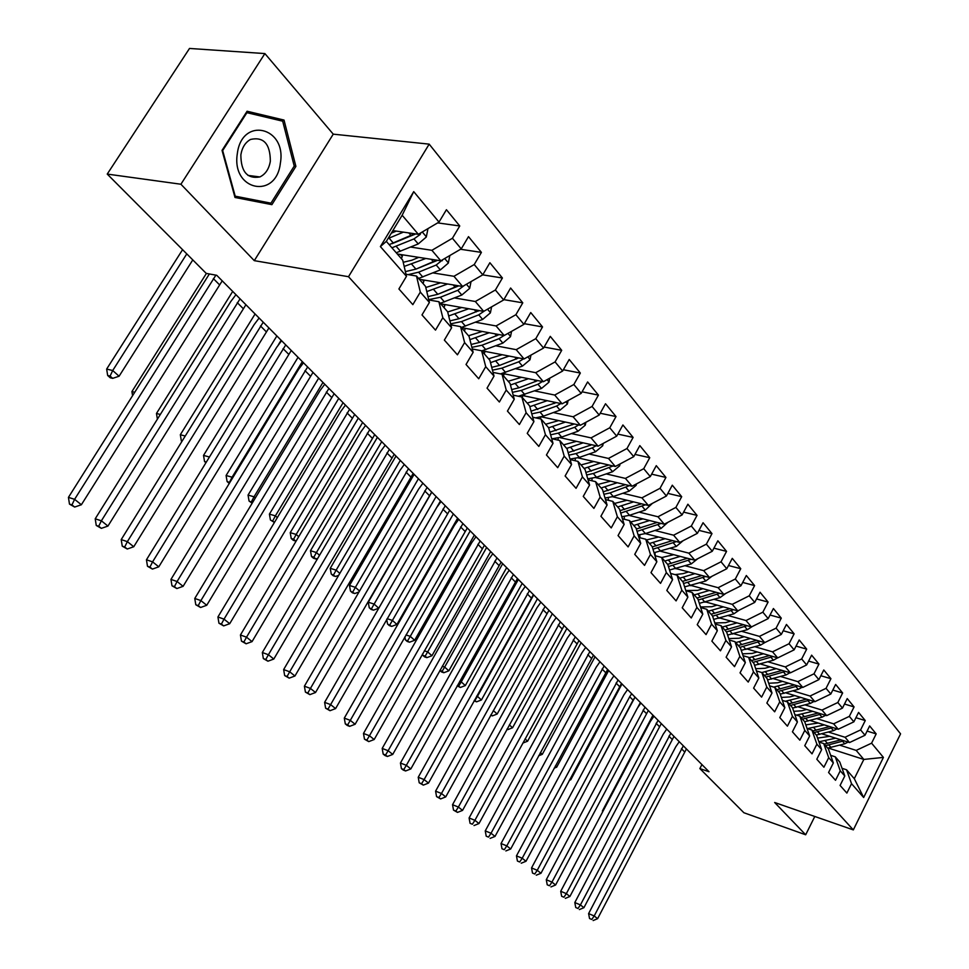 <?xml version="1.0" encoding="UTF-8"?>
<svg xmlns="http://www.w3.org/2000/svg" width="969" height="969" viewBox="0 0 969 969"><rect width="100%" height="100%" fill="white"/><g stroke="black" fill="none" stroke-linecap="round" stroke-linejoin="round"><path stroke-width="1.45" d="M264.888 53.574L180.912 184.231L254.29 260.649L333.251 134.158L264.888 53.574L189.512 48.45L107.232 174.081L206.227 273.391L216.717 275.293L709.017 771.736L699.86 768.574L743.901 812.749L805.675 834.781L814.796 816.479M333.251 134.158L429.182 144.139L900.564 733.848L853.326 829.9L348.501 276.71L429.182 144.139M828.277 748.044L863.839 759.43L883.413 757.407L871.591 743.175L876.182 733.896L869.653 725.938L865.026 735.253L860.593 729.923L865.256 720.561L858.57 712.421L853.871 721.832L849.341 716.37L854.064 706.922L847.233 698.588L842.473 708.097L837.834 702.513L842.63 692.968L835.641 684.453L830.808 694.034L826.06 688.329L830.93 678.7L823.771 669.979L818.866 679.657L814.008 673.806L818.95 664.092L811.634 655.165L806.644 664.94L801.678 658.956L806.692 649.133L799.195 639.988L794.132 649.86L789.045 643.731L794.132 633.823L786.453 624.46L781.317 634.429L776.096 628.142L781.28 618.137L773.407 608.544L768.187 618.61L762.845 612.178L768.102 602.064L760.035 592.229L754.73 602.403L749.255 595.802L754.597 585.591L746.324 575.513L740.934 585.785L735.314 579.014L740.752 568.706L732.273 558.362L726.786 568.742L721.033 561.802L726.556 551.385L717.859 540.787L712.276 551.264L706.365 544.154L711.985 533.616L703.058 522.739L697.389 533.338L691.321 526.022L697.038 515.387L687.881 504.219L682.103 514.927L675.877 507.417L681.691 496.673L672.292 485.203L666.418 496.019L660.022 488.315L665.933 477.451L656.279 465.665L650.296 476.603L643.731 468.693L649.751 457.707L639.819 445.607L633.738 456.653L626.979 448.514L633.108 437.419L622.91 424.967L616.708 436.147L609.767 427.777L616.018 416.561L605.516 403.758L599.205 415.059L592.059 406.459L598.43 395.11L587.626 381.943L581.194 393.366L573.842 384.511L580.334 373.041L569.215 359.487L562.65 371.03L555.092 361.921L561.705 350.318L550.271 336.364L543.573 348.053L535.784 338.666L542.531 326.928L530.746 312.551L523.914 324.373L515.883 314.695L522.775 302.837L510.627 288.023L503.662 299.966L495.389 289.997L502.414 277.994L489.89 262.732L482.78 274.821L474.241 264.537L481.411 252.388L468.499 236.642L461.232 248.876L452.426 238.265L459.754 225.971L446.43 209.716L439.005 222.095L418.329 234.304L402.159 215.251L386.328 241.378L402.729 260.213L406.483 276.322L380.393 246.586L413.727 191.644L439.005 222.095M883.413 757.407L863.658 797.511L851.533 783.679L846.555 769.786L842.049 768.308M406.483 276.322L398.901 288.956L412.842 304.641L420.316 292.105L429.4 302.461L421.987 314.937L435.493 330.126L442.809 317.735L451.615 327.776L444.359 340.095L457.441 354.824L464.599 342.59L473.138 352.316L466.028 364.489L478.722 378.77L485.735 366.67L494.008 376.105L487.044 388.145L499.362 402.002L506.23 390.047L514.26 399.192L507.441 411.098L519.384 424.531L526.119 412.721L533.919 421.6L527.233 433.361L538.825 446.418L545.438 434.73L553.008 443.366L546.443 454.994L557.708 467.676L564.2 456.12L571.553 464.502L565.121 475.997L576.058 488.328L582.417 476.893L589.576 485.045L583.253 496.419L593.9 508.398L600.138 497.097L607.091 505.019L600.901 516.271L611.245 527.911L617.374 516.743L624.133 524.447L618.052 535.578L628.118 546.904L634.138 535.857L640.715 543.355L634.743 554.353L644.542 565.387L650.453 554.45L656.861 561.754L650.986 572.643L660.531 583.374L666.333 572.558L672.571 579.668L666.805 590.436L676.096 600.901L681.813 590.194L687.881 597.122L682.212 607.781L691.272 617.968L696.881 607.381L702.804 614.128L697.232 624.678L706.05 634.61L711.573 624.121L717.339 630.698L711.864 641.139L720.464 650.817L725.89 640.448L731.522 646.868L726.12 657.2L734.514 666.636L739.856 656.364L745.343 662.626L740.037 672.849L748.225 682.067L753.482 671.905L758.836 678.009L753.616 688.135L761.598 697.123L766.77 687.057L772.002 693.017L766.854 703.034L774.655 711.815L779.754 701.847L784.854 707.673L779.791 717.593L787.409 726.156L792.424 716.297L797.402 721.978L792.424 731.801L799.849 740.171L804.791 730.396L809.66 735.956L804.754 745.682L812.022 753.858L816.879 744.18L821.639 749.606L816.806 759.236L823.904 767.23L828.701 757.649L833.34 762.942L828.58 772.499L835.52 780.299L840.244 770.815L844.786 775.987L840.087 785.447L846.87 793.078L851.533 783.679M410.674 247.071L431.895 250.305L440.798 260.794L397.326 254.011M452.426 238.265L431.895 250.305M461.232 248.876L440.798 260.794M380.393 246.586L386.328 241.378M432.949 272.895L453.952 276.298L462.588 286.473L419.347 279.29M474.241 264.537L453.952 276.298M482.78 274.821L462.588 286.473M420.316 292.105L416.5 276.02L406.011 274.288M416.5 276.02L425.536 286.4L429.4 302.461M454.546 297.931L475.331 301.504L483.701 311.364L440.713 303.818M495.389 289.997L475.331 301.504M503.662 299.966L483.701 311.364M442.809 317.735L438.884 301.722L428.795 299.954M438.884 301.722L447.642 311.776L451.615 327.776M475.5 322.217L496.067 325.947L504.195 335.516L461.45 327.619M515.883 314.695L496.067 325.947M523.914 324.373L504.195 335.516M464.599 342.59L460.578 326.626L450.876 324.833M460.578 326.626L469.069 336.376L473.138 352.316M495.825 345.8L516.198 349.664L524.072 358.954L482.041 350.826M535.784 338.666L516.198 349.664M543.573 348.053L524.072 358.954M485.735 366.67L481.617 350.778L472.278 348.973M481.617 350.778L489.854 360.238L494.008 376.105M515.569 368.692L535.724 372.69L543.379 381.713L502.414 373.453M555.092 361.921L535.724 372.69M562.65 371.03L543.379 381.713M506.23 390.047L502.027 374.216L493.039 372.399M502.027 374.216L510.021 383.397L514.26 399.192M534.743 390.931L554.704 395.049L562.141 403.819L522.158 395.449M573.842 384.511L554.704 395.049M581.194 393.366L562.141 403.819M526.119 412.721L521.843 396.963L513.17 395.146M521.843 396.963L529.607 405.878L533.919 421.6M553.36 412.552L573.127 416.779L580.358 425.294L541.32 416.827M592.059 406.459L573.127 416.779M599.205 415.059L580.358 425.294M545.438 434.73L541.077 419.056L532.72 417.227M541.077 419.056L548.624 427.717L553.008 443.366M571.468 433.567L591.054 437.891L598.079 446.176L559.9 437.625M609.767 427.777L591.054 437.891M616.708 436.147L598.079 446.176M564.2 456.12L559.767 440.52L551.7 438.691M559.767 440.52L567.095 448.926L571.553 464.502M589.079 454.013L608.471 458.434L615.303 466.489L577.96 457.865M626.979 448.514L608.471 458.434M633.738 456.653L615.303 466.489M582.417 476.893L577.936 461.377L570.135 459.56M577.936 461.377L585.058 469.553L589.576 485.045M606.219 473.902L625.417 478.407L632.067 486.244L595.499 477.56M643.731 468.693L625.417 478.407M650.296 476.603L632.067 486.244M600.138 497.097L595.596 481.654L588.062 479.849M595.596 481.654L602.524 489.611L607.091 505.019M622.885 493.257L641.914 497.848L648.382 505.479L612.553 496.746M660.022 488.315L641.914 497.848M666.418 496.019L648.382 505.479M617.374 516.743L612.783 501.373L605.48 499.58M612.783 501.373L619.518 509.113L624.133 524.447M639.116 512.104L657.963 516.768L664.274 524.205L629.147 515.423M675.877 507.417L657.963 516.768M682.103 514.927L664.274 524.205M634.138 535.857L629.499 520.571L622.437 518.79M629.499 520.571L636.052 528.105L640.715 543.355M654.935 530.467L673.6 535.203L679.741 542.434L645.281 533.628M691.321 526.022L673.6 535.203M697.389 533.338L679.741 542.434M650.453 554.45L645.766 539.248L638.922 537.492M645.766 539.248L652.161 546.589L656.861 561.754M670.33 548.357L688.838 553.154L694.809 560.203L661.003 551.361M706.365 544.154L688.838 553.154M712.276 551.264L694.809 560.203M666.333 572.558L661.609 557.441L654.983 555.697M661.609 557.441L667.835 564.588L672.571 579.668M685.337 565.799L703.676 570.644L709.502 577.524L676.314 568.658M721.033 561.802L703.676 570.644M726.786 568.742L709.502 577.524M681.813 590.194L677.052 575.174L670.621 573.43M677.052 575.174L683.109 582.127L687.881 597.122M699.981 582.793L718.138 587.698L723.831 594.397L691.224 585.53M735.314 579.014L718.138 587.698M740.934 585.785L723.831 594.397M696.881 607.381L692.084 592.434L685.846 590.727M692.084 592.434L697.995 599.217L702.804 614.128M714.25 599.375L732.249 604.329L737.797 610.87L705.759 601.991M749.255 595.802L732.249 604.329M754.73 602.403L737.797 610.87M711.573 624.121L706.752 609.271L700.684 607.575M706.752 609.271L712.506 615.884L717.339 630.698M728.167 615.557L746.009 620.548L751.423 626.931L719.943 618.052M762.845 612.178L746.009 620.548M768.187 618.61L751.423 626.931M725.89 640.448L721.045 625.683L715.158 624M721.045 625.683L726.665 632.127L731.522 646.868M741.757 631.34L759.442 636.379L764.723 642.604L733.775 633.726M776.096 628.142L759.442 636.379M781.317 634.429L764.723 642.604M739.856 656.364L734.986 641.684L729.269 640.037M734.986 641.684L740.461 647.982L745.343 662.626M755.021 646.759L772.547 651.834L777.707 657.903L747.269 649.036M789.045 643.731L772.547 651.834M794.132 649.86L777.707 657.903M753.482 671.905L748.589 657.309L743.029 655.674M748.589 657.309L753.93 663.45L758.836 678.009M767.969 661.803L785.35 666.914L790.377 672.849L760.435 663.995M801.678 658.956L785.35 666.914M806.644 664.94L790.377 672.849M766.77 687.057L761.864 672.547L756.45 670.936M776.205 668.658L761.852 672.547L767.085 678.542L772.002 693.017M780.614 676.507L797.838 681.643L802.756 687.433L773.286 678.603M814.008 673.806L797.838 681.643M818.866 679.657L802.756 687.433M779.754 701.847L774.825 687.433L769.556 685.834M774.825 687.433L779.924 693.283L784.854 707.673M792.969 690.861L810.048 696.033L814.856 701.689L785.847 692.871M826.06 688.329L810.048 696.033M830.808 694.034L814.856 701.689M792.424 716.297L787.482 701.956L782.358 700.381M787.482 701.956L792.46 707.673L797.402 721.978M805.033 704.899L821.978 710.083L826.678 715.619L798.117 706.825M837.834 702.513L821.978 710.083M842.473 708.097L826.678 715.619M804.791 730.396L799.837 716.152L794.859 714.601M799.837 716.152L804.706 721.735L809.66 735.956M816.843 718.623L833.631 723.831L838.221 729.245L810.108 720.476M849.341 716.37L833.631 723.831M853.871 721.832L838.221 729.245M816.879 744.18L811.925 730.02L807.056 728.494M811.925 730.02L816.673 735.483L821.639 749.606M828.374 732.031L845.029 737.264L849.522 742.557L821.821 733.812M860.593 729.923L845.029 737.264M865.026 735.253L849.522 742.557M828.701 757.649L823.723 743.574L818.987 742.06M823.723 743.574L828.374 748.916L833.34 762.942M839.663 745.149L856.184 750.406L863.839 759.43L854.295 778.676L846.555 769.786M871.591 743.175L856.184 750.406M840.244 770.815L835.266 756.825L830.651 755.336M835.266 756.825L839.808 762.046L844.786 775.987M180.912 184.231L107.232 174.081M853.326 829.9L774.667 802.502L805.675 834.781M254.29 260.649L348.501 276.71M701.931 764.589L699.86 768.574M392.857 230.598L418.329 234.304M863.658 797.511L854.295 778.676M402.159 215.251L413.727 191.644M271.901 204.653L295.896 166.389L284.014 120.059L247.083 111.241L222.046 150.389L234.995 197.47L271.901 204.653M876.182 733.896L867.098 731.086M865.256 720.561L855.93 717.714M854.064 706.922L844.508 704.039M842.63 692.968L832.819 690.049M830.93 678.7L820.852 675.744M818.95 664.092L808.606 661.1M806.692 649.133L796.058 646.105M794.132 633.823L783.206 630.758M781.28 618.137L770.04 615.036M768.102 602.064L756.535 598.939M754.597 585.591L742.69 582.43M740.752 568.706L728.494 565.521M726.556 551.385L713.923 548.175M711.985 533.616L698.964 530.382M697.038 515.387L683.617 512.129M681.691 496.673L667.847 493.391M665.933 477.451L651.64 474.156M649.751 457.707L634.974 454.4M633.108 437.419L617.847 434.1M616.018 416.561L600.211 413.242M598.43 395.11L582.078 391.803M580.334 373.041L563.389 369.746M561.705 350.318L544.142 347.047M542.531 326.928L524.314 323.682M522.775 302.837L503.856 299.639M502.414 277.994L482.707 274.857M481.411 252.388L460.554 249.263M459.754 225.971L437.661 222.894M260.407 202.424L260.843 201.734M294.164 166.171L295.896 166.389M273.537 119.017L284.014 120.059M686.415 748.94L597.607 918.685L594.203 915.959L591.768 919.46L589.54 918.515L591.768 919.46M683.327 745.827L594.203 915.959L588.607 913.597L675.756 746.796L679.245 741.709M588.607 913.597L589.54 918.515M593.137 920.55L597.607 918.685M829.706 736.307L817.606 738.112M835.678 738.184L818.902 741.794M848.081 742.097L844.75 743.792L827.683 748.129M840.922 739.844L824.183 744.107M825.54 745.67L844.011 740.813M603.021 811.114L602.439 810.883L652.961 715.207M602.439 810.883L602.633 811.865M673.988 736.404L583.907 907.699L580.431 904.913L577.996 908.474L575.743 907.517L577.996 908.474M670.839 733.23L580.431 904.913L574.811 902.551L663.208 734.223L666.733 729.1M574.811 902.551L575.743 907.517M579.377 909.588L583.907 907.699M661.282 723.601L569.905 896.482L566.356 893.636L563.91 897.233L561.645 896.289L563.91 897.233M658.072 720.355L566.356 893.636L560.712 891.274L650.393 721.396L653.966 716.212M560.712 891.274L561.645 896.289M565.327 898.372L569.905 896.482M818.296 723.031L805.796 724.873M824.316 724.909L807.456 728.615M836.986 728.858L833.522 730.638L816.31 735.071M829.694 726.58L812.737 730.965M814.13 732.552L832.831 727.562M637.965 707.091L640.388 702.525M806.644 709.453L801.811 710.798L793.72 711.319M812.7 711.319L796.506 715.122M825.624 715.304L822.051 717.181L804.682 721.723M818.211 713.014L801.036 717.52M802.453 719.143L821.409 714.008M584.283 791.83L634.937 697.292M627.464 689.71L623.903 694.87L531.545 867.933L537.25 870.295L540.968 873.275L633.06 700.139L629.693 696.759L537.25 870.295L534.779 874.002L532.49 873.057L534.779 874.002M237.308 153.756C231.312 190.978 276.444 199.699 280.38 163.083C286.921 126.891 241.765 116.05 237.308 153.756M240.857 154.846C240.954 171.767 247.289 179.132 259.886 176.939C265.53 174.202 269.007 168.957 270.339 161.229C270.23 143.86 263.641 136.581 250.583 139.427C245.327 142.346 242.093 147.494 240.857 154.846M270.957 203.163L235.201 196.174L222.664 150.583L246.913 112.683L282.694 121.186L294.225 166.074L270.957 203.163L234.789 196.719M246.211 112.61L246.913 112.683M648.309 710.519L555.6 885L551.967 882.093L549.508 885.751L547.231 884.806L549.508 885.751M645.027 707.2L551.967 882.093L546.286 879.731L637.287 708.278L640.909 703.046M546.286 879.731L547.231 884.806M550.961 886.914L555.6 885M635.058 697.147L633.06 700.139M631.691 693.756L629.693 696.759M531.545 867.933L532.49 873.057M536.257 875.189L540.968 873.275M794.713 695.572L789.82 696.941L781.353 697.45M800.806 697.426L785.265 701.277M814.021 701.435L810.314 703.421L792.606 708.097M806.462 699.146L789.057 703.773M790.51 705.432L809.721 700.127M569.978 779.052L570.765 779.754L621.989 683.969M569.288 780.348L570.765 779.754M782.504 681.364L777.562 682.782L768.683 683.254M788.645 683.206L773.71 687.094M802.138 687.251L798.299 689.359L780.215 694.155M794.447 684.95L776.811 689.71M778.289 691.418L797.766 685.943M555.346 765.982L556.691 767.182L608.665 670.536M554.147 768.199L556.691 767.182M621.504 683.484L525.997 861.271L522.206 858.231L519.711 861.998L517.422 861.053L519.711 861.998M618.065 680.02L522.206 858.231L516.465 855.869L610.216 681.171L613.922 675.841M516.465 855.869L517.422 861.053M521.237 863.209L525.997 861.271M770.016 666.829L765.013 668.271L755.711 668.731M789.989 672.728L786.016 674.957L767.545 679.899M782.14 670.415L764.275 675.32M765.789 677.065L785.532 671.408M540.363 752.598L542.313 754.33L595.039 656.8M538.643 755.784L542.313 754.33M607.636 669.506L510.687 848.989L506.799 845.876L504.304 849.704L501.99 848.759L504.304 849.704M604.123 665.957L506.799 845.876L501.034 843.527L596.226 667.156L599.981 661.779M501.034 843.527L501.99 848.759M505.854 850.939L510.687 848.989M757.237 651.943L752.162 653.433L742.424 653.845M763.463 653.76L748.976 657.745M777.55 657.866L773.432 660.216L754.56 665.303M769.58 655.541L751.447 660.579M752.998 662.372L773.02 656.534M525.041 738.911L527.608 741.2L581.121 642.762M522.921 743.041L527.608 741.2M593.464 655.214L495.014 836.429L491.041 833.243L488.521 837.119L486.208 836.186L488.521 837.119M589.867 651.58L491.041 833.243L485.251 830.893L581.909 652.827L585.712 647.389M485.251 830.893L486.208 836.186M490.12 838.391L495.014 836.429M578.965 640.582L478.977 823.565L474.907 820.307L472.375 824.244L470.062 823.311L472.375 824.244M575.283 636.875L474.907 820.307L469.093 817.957L567.265 638.171L571.116 632.672M469.093 817.957L470.062 823.311M474.011 825.552L478.977 823.565M564.128 625.623L462.552 810.399L458.385 807.056L455.854 811.065L453.516 810.12L457.513 812.397L455.854 811.065M560.361 621.832L458.385 807.056L452.535 804.718L552.282 623.164L556.182 617.616M452.535 804.718L453.516 810.12M457.513 812.397L462.552 810.399M548.938 610.313L445.728 796.906L441.464 793.49L438.921 797.56L436.571 796.627L440.629 798.928L438.921 797.56M545.087 606.424L441.464 793.49L435.59 791.152L536.935 607.817L540.908 602.209M435.59 791.152L436.571 796.627M440.629 798.928L445.728 796.906M533.386 594.627L428.492 783.085L424.119 779.585L421.563 783.727L419.214 782.795L423.32 785.12L421.563 783.727M529.437 590.642L424.119 779.585L418.233 777.259L521.237 592.095L525.259 586.427M418.233 777.259L419.214 782.795M423.32 785.12L428.492 783.085M517.458 578.566L410.832 768.926L406.35 765.328L403.782 769.543L401.42 768.611L403.225 770.052L405.587 770.973L403.782 769.543M513.413 574.496L406.35 765.328L400.439 763.027L505.152 575.986L509.222 570.256M400.439 763.027L401.42 768.611M405.587 770.973L410.832 768.926M501.143 562.117L392.736 754.415L388.133 750.721L385.553 755.008L383.179 754.088L385.032 755.554L387.406 756.474L385.553 755.008M497 557.938L388.133 750.721L382.198 748.431L488.667 559.488L492.809 553.711M382.198 748.431L383.179 754.088M387.406 756.474L392.736 754.415M484.427 545.256L374.167 739.529L369.455 735.75L366.863 740.098L364.477 739.177L368.753 741.612L366.863 740.098M480.176 540.968L369.455 735.75L363.484 733.46L471.782 542.592L475.985 536.741M363.484 733.46L364.477 739.177M368.753 741.612L374.167 739.529M467.288 527.972L355.126 724.255L350.293 720.379L347.689 724.812L345.303 723.891L347.241 725.442L349.627 726.35L347.689 724.812M462.94 523.587L350.293 720.379L344.298 718.114L454.473 525.259L458.737 519.348M344.298 718.114L345.303 723.891M349.627 726.35L355.126 724.255M744.156 636.706L739.008 638.232L728.797 638.607M750.418 638.498L735.774 642.592M764.989 642.471L760.556 645.124L741.261 650.356M756.704 640.303L738.305 645.499M739.904 647.328L760.205 641.308M509.367 724.897L512.565 727.767L566.901 628.421M506.957 729.306L507.829 729.609L507.126 728.991M507.829 729.609L512.565 727.767M730.747 621.105L725.539 622.667L714.819 622.982M737.058 622.873L722.256 627.076M752.307 626.495L747.365 629.668L727.622 635.058M743.514 624.702L724.848 630.056M726.484 631.933L747.075 625.708M493.306 710.556L497.182 714.02L552.342 613.74M490.689 715.292L492.373 715.885L491.029 714.686M492.373 715.885L497.182 714.02M717.024 605.104L711.743 606.727L700.49 606.957M723.371 606.873L708.412 611.185M739.238 610.143L733.86 613.825L713.656 619.397M730.008 608.714L711.076 614.237M712.603 616.175L733.63 609.707M533.689 594.93L477.451 696.396L481.448 699.957L537.456 598.733M474.083 700.853L476.566 701.835L474.435 700.224M476.7 696.13L477.451 696.396L474.967 700.405M476.566 701.835L481.448 699.957M702.949 588.716L697.595 590.387L685.786 590.521M709.344 590.46L694.228 594.893M725.805 593.403L720.015 597.607L699.327 603.336M716.164 592.313L696.953 598.018M698.261 600.041L719.858 593.319M518.367 579.486L461.244 681.91L465.338 685.567L522.23 583.374M457.186 685.858L460.396 687.457L457.368 685.519M459.681 681.377L461.244 681.91L458.749 685.991M460.396 687.457L465.338 685.567M688.523 571.916L683.097 573.636L675.018 574.617M694.955 573.636L679.681 578.19M711.985 576.264L705.82 580.964L684.623 586.887M669.761 570.717L669.724 570.002M701.968 575.513L682.467 581.4M683.557 583.52L705.735 576.519M502.693 563.679L444.662 667.096L448.841 670.827L506.642 567.664M441.525 671.941L443.826 672.728L442.155 671.238L439.878 670.463L441.525 671.941M442.239 666.272L444.662 667.096L442.155 671.238M443.826 672.728L448.841 670.827M673.734 554.692L661.706 557.55M680.214 556.388L664.77 561.063M697.789 558.689L691.26 563.91L669.543 570.014M655.25 555.77L654.935 552.645M687.421 558.265L667.629 564.346M668.453 566.574L691.26 559.27M486.644 547.485L427.668 651.907L431.956 655.734L490.689 551.567M424.555 656.873L426.869 657.648L425.149 656.122L422.835 655.347L424.555 656.873M424.337 650.793L427.668 651.907L425.149 656.122M422.569 653.918L422.835 655.347M426.869 657.648L431.956 655.734M658.569 537.02L646.396 539.975M665.085 538.691L649.46 543.5M683.109 540.702L676.338 546.419L654.051 552.705M639.952 537.759L639.782 534.827M672.498 540.581L652.258 546.891M652.961 549.193L676.41 541.586M470.207 530.915L410.262 636.354L414.647 640.279L474.35 535.094M407.162 641.43L409.499 642.205L405.405 639.867L407.162 641.43M405.975 634.937L410.262 636.354L407.731 640.642M404.872 636.875L405.405 639.867M409.499 642.205L414.647 640.279M643.004 518.887L630.698 521.952M649.569 520.523L633.762 525.477M667.956 522.279L661.015 528.468L645.415 533.58L638.147 534.961M624.315 519.263L624.266 516.525M657.188 522.424L636.33 529.013M637.057 531.363L661.185 523.43M453.371 513.945L392.421 620.426L396.927 624.448L457.622 518.221M389.356 625.623L391.694 626.386L387.552 624.012L389.356 625.623M387.128 618.694L392.421 620.426L389.889 624.787M386.728 619.385L387.552 624.012M391.694 626.386L396.927 624.448M627.028 500.27L614.576 503.444M633.629 501.881L617.653 506.969M652.403 503.371L645.293 510.045L629.547 515.29L621.819 516.743M608.302 500.283L608.375 497.727M641.478 503.795L619.99 510.663M620.705 513.073L645.56 504.788M605.649 499.629L605.334 498.03M436.123 496.54L374.131 604.087L378.746 608.205L440.471 500.937M371.103 609.404L373.44 610.167L369.25 607.757L371.103 609.404M371.587 608.52L374.131 604.087L368.268 602.209L431.799 492.179M368.268 602.209L369.25 607.757M373.44 610.167L378.746 608.205M449.713 510.251L335.589 708.593L330.623 704.608L328.019 709.114L325.62 708.206L330.005 710.701L328.019 709.114M445.255 505.745L330.623 704.608L324.615 702.355L436.728 507.49L441.052 501.518M324.615 702.355L325.62 708.206M330.005 710.701L335.589 708.593M610.627 481.157L598.03 484.439M617.277 482.732L601.107 487.976M636.439 483.931L636.136 485.348L629.16 491.138L613.256 496.516L605.019 498.03M591.914 480.769L592.083 478.395M625.344 484.645L603.178 491.816M603.917 494.287L610.107 492.894L629.511 485.639M589.019 480.079L588.837 478.783M418.438 478.71L355.393 587.335L359.535 591.042M427.111 487.455L310.431 688.426L304.399 686.185L418.523 489.272L422.872 483.277M352.377 592.786L354.739 593.537L350.487 591.102L352.377 592.786M352.837 591.853L355.393 587.335L349.494 585.482L414.114 474.35M349.494 585.482L350.487 591.102M354.739 593.537L359.002 591.974M431.689 492.082L315.531 692.508L310.431 688.426L307.827 693.005L305.417 692.108L309.862 694.64L307.827 693.005M304.399 686.185L305.417 692.108M309.862 694.64L315.531 692.508M593.779 461.51L581.025 464.926M600.465 463.061L584.113 468.463M620.051 463.957L619.651 465.835L612.578 471.709L596.516 477.232L587.759 478.819M575.138 460.723L575.392 458.519M608.774 464.975L585.906 472.472M586.645 474.992L593.294 473.502L613.038 465.968M571.989 459.996L571.904 459.015M400.318 460.432L336.158 570.16L339.804 573.406M333.179 575.743L335.54 576.482L331.241 574.011L333.179 575.743M333.602 574.75L336.158 570.16L330.247 568.318L395.994 456.072M330.247 568.318L331.241 574.011M335.54 576.482L338.678 575.344M413.194 473.429L294.939 675.999L289.707 671.796L287.078 676.471L284.668 675.575L289.186 678.143L287.078 676.471M408.494 468.693L289.707 671.796L283.651 669.579L399.846 470.571L404.303 464.454M283.651 669.579L284.668 675.575M289.186 678.143L294.939 675.999M576.47 441.343L563.57 444.868M583.205 442.845L566.647 448.417M603.202 443.414L602.706 445.788L595.547 451.748L579.329 457.416L570.002 459.088M557.95 440.108L558.277 438.061M591.756 444.759L568.149 452.596M568.888 455.176L576.01 453.589L592.253 447.896L596.105 445.74M554.559 439.345L554.522 438.691M381.725 441.682L316.427 552.536L319.528 555.31M313.484 558.253L315.858 558.98L313.859 557.199L311.485 556.472L313.484 558.253M313.859 557.199L316.427 552.536L310.492 550.719L377.401 437.334M310.492 550.719L311.485 556.472M315.858 558.98L317.771 558.289M394.213 454.291L273.791 659.041L268.413 654.729L265.785 659.477L263.35 658.593L267.941 661.197L265.785 659.477M389.393 449.422L268.413 654.729L262.333 652.525L380.672 451.372L385.202 445.195M262.333 652.525L263.35 658.593M267.941 661.197L273.791 659.041M558.677 420.594L545.608 424.265M565.46 422.06L548.648 427.813M585.894 422.29L585.288 425.173L578.045 431.229L561.669 437.055L552.173 438.8M540.351 418.899L540.75 416.985M574.266 423.974L549.871 432.174M550.61 434.815L558.253 433.119L574.653 427.268L578.711 424.943M362.648 422.448L296.187 534.44L298.718 536.705M293.28 540.302L295.654 541.017L293.607 539.2L291.221 538.485L293.28 540.302M293.607 539.2L296.187 534.44L290.228 532.659L358.336 418.099M290.228 532.659L291.221 538.485M295.654 541.017L296.296 540.799M374.724 434.633L252.049 641.611L246.526 637.178L243.885 642.023L241.463 641.151L246.102 643.791L243.885 642.023M369.783 429.642L246.526 637.178L240.433 634.998L360.989 431.677L365.592 425.415M240.433 634.998L241.463 641.151M246.102 643.791L252.049 641.611M540.387 399.264L527.16 403.068M547.206 400.694L529.825 406.701M568.1 400.548L567.386 403.988L560.034 410.129L543.5 416.125L535.675 417.869M522.243 397.435L522.703 395.558M556.279 402.583L531.048 411.171M531.799 413.872L539.987 412.079L556.557 406.059L560.833 403.54M343.074 402.704L275.39 515.871L277.328 517.591M274.542 522.255L270.424 520.002L274.433 522.436M272.81 520.716L275.39 515.871L269.418 514.115L338.762 398.368M269.418 514.115L270.424 520.002M354.715 414.453L229.714 623.697L224.033 619.143L221.392 624.072L218.946 623.212L223.669 625.901L221.392 624.072M349.627 409.318L224.033 619.143L217.928 616.987L340.773 411.437L345.448 405.103M217.928 616.987L218.946 623.212M223.669 625.901L229.714 623.697M521.564 377.316L508.168 381.265M528.432 378.697L510.445 384.996M549.798 378.164L548.963 382.186L541.526 388.436L518.415 396.248M503.529 375.948L504.086 373.792M537.771 380.587L518.912 387.794L511.68 389.574M512.419 392.336L521.201 390.434L537.94 384.245L542.434 381.52M322.968 382.44L254.035 496.794L255.332 497.957M252.497 502.657L249.057 501.034L252.158 503.226M251.443 501.724L254.035 496.794L248.052 495.074L318.68 378.116M248.052 495.074L249.057 501.034M334.148 393.717L206.736 605.274L200.898 600.586L198.245 605.625L195.799 604.765L200.595 607.49L198.245 605.625M328.915 388.436L200.898 600.586L194.769 598.467L320 390.64L324.748 384.233M194.769 598.467L195.799 604.765M200.595 607.49L206.736 605.274M502.208 354.727L488.63 358.833M509.113 356.059L490.484 362.648M530.964 355.102L530.007 359.753L522.461 366.1L500.501 373.913M484.282 353.842L484.948 351.396M518.742 357.924L499.519 365.434L491.707 367.348M492.458 370.17L501.881 368.147L518.778 361.788L523.514 358.845M302.328 361.631L232.1 477.196L232.73 477.753M229.835 482.514L227.097 481.545L229.265 483.458M229.508 482.223L232.1 477.196L226.092 475.513L298.052 357.319M226.092 475.513L227.097 481.545M313.011 372.399L183.105 586.33L177.085 581.509L174.444 586.633L171.985 585.797L176.855 588.558L174.444 586.633M307.633 366.972L177.085 581.509L170.956 579.414L298.646 369.262L303.479 362.781M170.956 579.414L171.985 585.797M176.855 588.558L183.105 586.33M482.271 331.471L468.512 335.746M489.212 332.755L469.904 339.647M511.571 331.35L510.493 336.655L502.85 343.111L481.726 350.911M464.478 331.107L465.253 328.321M499.144 334.584L479.558 342.42L471.128 344.467M471.867 347.35L481.981 345.218L499.059 338.666L504.037 335.492M281.131 340.252L278.382 344.734M206.373 462.019L204.544 461.51L205.937 462.746M209.437 457.017L203.526 455.406L276.868 335.94M203.526 455.406L204.544 461.51M291.281 350.487L158.783 566.829L152.593 561.863L149.941 567.095L147.482 566.259L152.424 569.082L149.941 567.095M285.746 344.903L152.593 561.863L146.452 559.791L276.698 347.277L281.604 340.725M146.452 559.791L147.482 566.259M152.424 569.082L158.783 566.829M461.741 307.512L447.69 311.97M468.73 308.736L448.683 315.967M491.61 306.846L490.387 312.878L482.647 319.431L461.317 327.474M444.093 307.694L445.001 304.569M478.977 310.54L458.991 318.716L449.907 320.896M450.633 323.84L461.486 321.599L478.734 314.852L484.452 310.94M479.34 310.601L477.765 311.255M182.111 441.113L181.348 440.907L181.918 441.416M185.249 436.038L180.331 434.73L255.089 313.992M180.331 434.73L181.348 440.907M268.922 327.934L133.746 546.746L127.363 541.635L124.71 546.976L122.251 546.153L127.266 549.011L124.71 546.976M263.229 322.205L127.363 541.635L121.21 539.6L254.108 324.676L259.098 318.038M121.21 539.6L122.251 546.153M127.266 549.011L133.746 546.746M440.592 282.815L425.803 287.502M447.617 283.99L426.784 291.572M471.043 281.591L469.674 288.362L461.825 295.036L440.277 303.321M423.09 283.59L424.168 280.089M458.192 285.746L437.794 294.297L427.995 296.623M428.722 299.627L440.374 297.265L457.792 290.312L464.212 285.54M458.797 285.843L439.369 293.668M160.333 414.466L156.469 413.46L232.705 291.415M156.469 413.46L157.402 419.165M245.92 304.738L107.947 526.07L101.382 520.801L98.717 526.252L96.258 525.452L101.357 528.347L98.717 526.252M240.058 298.84L101.382 520.801L95.216 518.803L230.864 301.407L235.952 294.685M95.216 518.803L96.258 525.452M101.357 528.347L107.947 526.07M418.79 257.354L411.837 260.213L403.213 262.284M425.851 258.469L404.182 266.427M449.846 255.525L448.32 263.096L440.362 269.891L418.596 278.43M401.469 258.759L402.704 254.847M436.765 260.164L415.943 269.116L405.381 271.599M408.131 274.639L418.608 272.18L436.207 265.022L442.954 259.535M437.6 260.298L415.81 269.176M134.63 392.263L131.917 391.585L206.397 273.428M131.917 391.585L132.559 395.558M222.228 280.853L81.372 504.752L74.601 499.326L71.948 504.897L69.477 504.11L74.661 507.053L71.948 504.897M215.893 275.148L74.601 499.326L68.436 497.376L209.365 273.961M68.436 497.376L69.477 504.11M74.661 507.053L81.372 504.752M396.297 231.094L391.282 233.19M403.407 232.136L388.048 238.531M427.983 228.611L426.299 237.042L418.233 243.946L396.248 252.764M414.671 233.771L389.175 244.636M391.912 247.798L413.945 238.931L420.11 234.522L420.885 232.802M415.725 233.929L392.082 243.679M186.787 253.89L112.707 370.521L119.09 376.226L192.795 259.91M110.224 377.765L112.658 378.358L110.091 376.081L107.668 375.487L110.224 377.765M110.091 376.081L112.707 370.521L106.651 369.068L182.584 249.675M106.651 369.068L107.668 375.487M112.658 378.358L119.09 376.226M684.514 751.823L681.425 748.71M827.514 743.453L825.358 740.97M831.002 747.474L828.87 745.016M844.75 743.792L842.642 741.309M672.062 739.311L668.913 736.137M659.344 726.532L656.122 723.298M816.092 730.287L813.887 727.755M819.665 734.405L817.473 731.886M833.522 730.638L831.366 728.107M804.415 716.83L802.162 714.238M808.061 721.033L805.833 718.465M822.051 717.181L819.835 714.589M646.347 713.487L643.053 710.168M792.472 703.058L790.171 700.417M796.203 707.37L793.914 704.729M810.314 703.421L808.049 700.781M780.251 688.983L777.889 686.27M784.066 693.38L781.729 690.691M798.299 689.359L795.985 686.646M619.482 686.5L616.042 683.048M767.739 674.569L765.328 671.796M771.651 679.075L769.265 676.314M786.016 674.957L783.642 672.183M605.601 672.559L602.076 669.022M754.948 659.816L752.477 656.97M758.945 664.431L756.498 661.609M773.432 660.216L771.009 657.37M591.393 658.29L587.795 654.681M576.87 643.695L573.176 640M561.996 628.772L558.229 624.981M546.782 613.486L542.919 609.61M531.194 597.837L527.245 593.864M515.242 581.812L511.184 577.742M498.89 565.387L494.747 561.221M482.138 548.563L477.887 544.299M464.963 531.315L460.602 526.942M741.842 644.712L739.311 641.805M745.936 649.436L743.429 646.541M760.556 645.124L758.073 642.217M728.409 629.244L725.829 626.265M732.612 634.077L730.045 631.122M747.365 629.668L744.822 626.689M714.662 613.389L712.009 610.337M718.962 618.343L716.333 615.315M733.86 613.825L731.256 610.773M700.575 597.158L697.862 594.021M704.984 602.233L702.283 599.121M720.015 597.607L717.339 594.469M686.125 580.504L683.339 577.294M690.643 585.712L687.881 582.526M705.82 580.964L703.082 577.766M671.323 563.437L668.465 560.143M675.95 568.779L673.116 565.508M686.67 558.544L686.161 557.938M691.26 563.91L688.45 560.627M656.122 545.922L653.191 542.555M660.882 551.397L657.975 548.054M671.626 540.908L671.032 540.205M676.338 546.419L673.455 543.052M640.533 527.96L637.529 524.495M645.415 533.58L642.435 530.14M656.195 522.812L655.504 522.012M661.015 528.468L658.06 525.004M624.545 509.524L621.456 505.963M629.547 515.29L626.483 511.765M640.339 504.243L639.564 503.323M645.293 510.045L642.265 506.496M447.363 513.631L442.881 509.149M636.185 485.154L635.555 484.403M608.108 490.593L604.947 486.935M613.256 496.516L610.107 492.894M624.072 485.166L623.188 484.137M629.16 491.138L626.047 487.48M429.303 495.498L424.713 490.895M619.688 465.629L618.828 464.611M591.235 471.14L587.989 467.397M596.516 477.232L593.294 473.502M607.345 465.58L606.364 464.417M612.578 471.709L609.38 467.954M410.771 476.881L406.059 472.157M602.754 445.583L601.64 444.262M573.902 451.166L570.559 447.303M579.329 457.416L576.01 453.589M590.169 445.449L589.079 444.165M595.547 451.748L592.253 447.896M391.742 457.78L386.91 452.935M585.337 424.967L583.956 423.344M556.085 430.624L552.645 426.663M561.669 437.055L558.253 433.119M572.509 424.749L571.298 423.332M578.045 431.229L574.653 427.268M372.217 438.17L367.251 433.191M567.422 403.77L565.775 401.82M537.759 409.512L534.222 405.43M543.5 416.125L539.987 412.079M554.353 403.467L553.02 401.905M560.034 410.129L556.557 406.059M352.159 418.027L347.059 412.903M549.011 381.968L547.061 379.666M518.912 387.794L515.278 383.591M524.81 394.589L521.201 390.434M535.675 381.58L534.21 379.86M541.526 388.436L537.94 384.245M331.555 397.338L326.311 392.07M530.055 359.535L527.802 356.871M499.519 365.434L495.777 361.11M505.588 372.435L501.881 368.147M516.441 359.051L514.842 357.173M522.461 366.1L518.778 361.788M310.371 376.057L304.981 370.655M510.53 336.437L507.962 333.384M479.558 342.42L475.694 337.975M464.539 328.2L465.096 328.83M485.808 349.627L481.981 345.218M496.649 335.843L494.905 333.796M502.85 343.111L499.059 338.666M288.592 354.194L283.057 348.622M490.435 312.648L487.516 309.196M458.991 318.716L455.006 314.138M443.826 304.363L444.735 305.405M465.423 326.141L461.486 321.599M476.251 311.945L474.362 309.729M482.647 319.431L478.734 314.852M266.184 331.689L260.491 325.959M469.723 288.132L466.44 284.244M437.794 294.297L433.7 289.574M422.484 279.811L423.756 281.276M444.432 301.953L440.374 297.265M455.236 287.321L453.189 284.91M461.825 295.036L457.792 290.312M243.134 308.53L237.272 302.643M448.368 262.865L444.698 258.517M415.943 269.116L411.716 264.246M400.476 254.496L402.147 256.422M422.787 277.001L418.608 272.18M433.579 261.933L431.35 259.317M440.362 269.891L436.207 265.022M441.246 260.54L442.3 260.709M219.406 284.692L213.362 278.624M426.348 236.799L422.278 231.979M393.414 243.146L389.053 238.12M400.476 251.286L396.164 246.308M411.231 235.746L408.821 232.923M418.233 243.946L413.945 238.931M418.378 234.268L420.11 234.522M247.967 175.401L259.886 176.939"/></g></svg>
